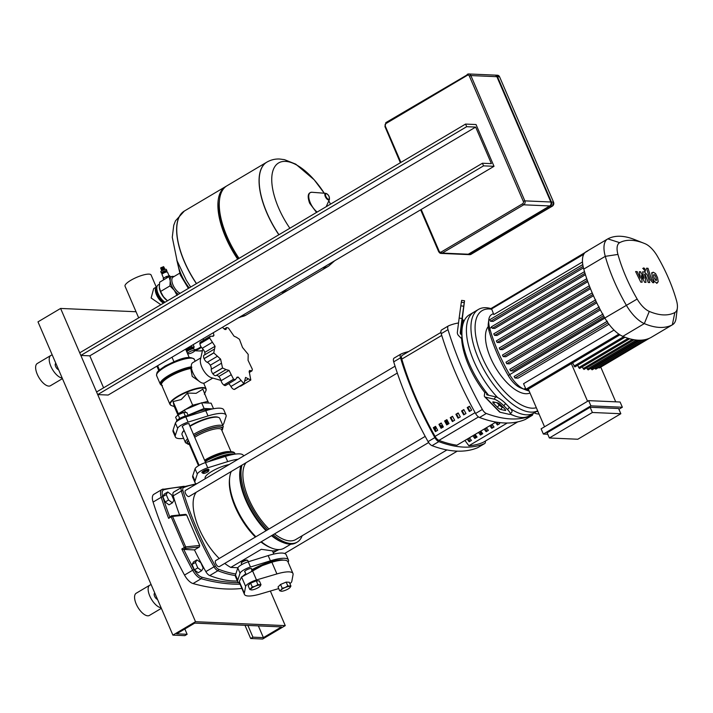 <?xml version="1.0" encoding="UTF-8"?>
<svg xmlns="http://www.w3.org/2000/svg" width="713" height="713" viewBox="0 0 713 713"><rect width="100%" height="100%" fill="white"/><g stroke="black" fill="none" stroke-linecap="round" stroke-linejoin="round"><path stroke-width="1.07" d="M163.571 278.168L162.011 274.55A2.995 0.749 -23.3 0 1 162.029 274.327A2.995 0.749 -23.3 0 1 163.232 273.293A2.995 0.749 -23.3 0 1 167.341 272.036A2.995 0.749 -23.3 0 1 167.51 272.179L169.088 275.833M167.341 272.036L166.61 271.778A2.406 0.597 156.7 0 0 163.304 272.785A2.406 0.597 156.7 0 0 162.341 273.614L162.029 274.327M165.871 271.787L165.648 271.279L163.304 271.894L162.849 273.088M166.031 271.76A2.995 0.749 156.7 0 0 166.887 270.744A2.995 0.749 156.7 0 0 166.45 270.557A2.995 0.749 156.7 0 0 163.206 271.537A2.995 0.749 156.7 0 0 161.388 273.106A2.995 0.749 156.7 0 0 161.833 273.293A2.995 0.749 156.7 0 0 162.716 273.186M166.887 270.744L166.325 269.434A2.995 0.749 156.7 0 0 165.888 269.256A2.995 0.749 156.7 0 0 162.644 270.236A2.995 0.749 156.7 0 0 160.826 271.805L161.388 273.106M164.391 268.97L164.926 269.371L161.762 270.735M164.391 268.81L161.708 269.969L161.744 270.744M161.708 270.227L164.569 268.997M164.079 268.24L161.388 269.238L161.432 270.075M161.388 269.496L164.257 268.266M163.758 267.509L161.076 268.507L161.12 269.345M161.076 268.765L163.937 267.535M163.446 266.778L160.764 267.776L160.808 268.614M165.086 302.214A10.276 4.572 -120.7 0 1 158.108 293.569A10.276 4.572 -120.7 0 1 156.842 287.286A10.276 4.572 -120.7 0 1 158.099 284.959L159.373 284.211M156.842 287.286L156.717 288.248A9.394 4.18 59.3 0 0 157.876 293.997A9.394 4.18 59.3 0 0 165.006 302.259M165.416 298.97A10.57 4.697 -120.7 0 1 165.327 298.89A10.57 4.697 -120.7 0 1 163.411 296.688A10.57 4.697 -120.7 0 1 160.666 291.956A10.57 4.697 -120.7 0 1 159.828 289.612A10.57 4.697 -120.7 0 1 159.792 289.496M173.972 276.573A10.57 4.697 59.3 0 0 172.867 276.359A10.57 4.697 59.3 0 0 170.22 280.851A10.57 4.697 59.3 0 0 171.521 285.521A10.57 4.697 59.3 0 0 174.266 290.253A10.57 4.697 59.3 0 0 178.473 294.282M177.118 295.449L174.266 290.253L169.961 285.913L170.22 280.851L169.026 276.653L174.088 276.51M169.026 276.653L159.623 282.223L159.364 287.286L160.568 291.483L163.411 296.688L167.457 300.806M160.568 291.483L169.961 285.913M163.776 279.763L163.206 278.444L163.633 279.853M166.753 277.999L166.165 276.635L163.366 278.293A3.966 0.989 156.7 0 0 163.206 278.444M163.954 279.656L163.366 278.293M169.863 276.537L169.507 275.726L166.512 276.484A3.966 0.989 156.7 0 0 166.165 276.635M167.083 277.803L166.512 276.484M170.042 276.51L169.703 275.735A3.966 0.989 156.7 0 0 169.507 275.726M278.961 234.702A60.471 26.889 -120.7 0 1 266.92 212.777A60.471 26.889 -120.7 0 1 266.903 162.109L266.778 162.181A60.471 26.889 59.3 0 0 266.805 212.848A60.471 26.889 59.3 0 0 278.845 234.773A60.471 26.889 -120.7 0 1 266.805 212.848A60.471 26.889 -120.7 0 1 266.778 162.181A60.471 26.889 -120.7 0 1 266.84 162.145M289.87 228.24A53.76 23.903 -120.7 0 1 285.467 161.388A53.76 23.903 -120.7 0 1 324.272 193.223L314.148 179.756L295.761 164.15L284.469 159.65L279.71 159.026C275.173 158.794 270.904 159.828 266.903 162.109M328.809 200.879A53.76 23.903 -120.7 0 1 330.52 204.141L328.809 200.87M328.515 266.181A60.471 26.889 -120.7 0 1 328.452 266.207A60.471 26.889 -120.7 0 1 322.561 267.954A60.471 26.889 59.3 0 0 328.452 266.207L328.568 266.145A60.471 26.889 -120.7 0 1 322.677 267.883M266.778 162.181L226.975 185.781A60.471 26.889 59.3 0 0 219.559 199.444A60.471 26.889 59.3 0 0 227.001 236.449A60.471 26.889 59.3 0 0 239.042 258.373M282.749 291.555A60.471 26.889 59.3 0 0 288.649 289.808L328.452 266.207M219.559 199.444L219.319 201.369A58.707 26.105 59.3 0 0 226.538 237.295A58.707 26.105 59.3 0 0 238.365 258.774M226.306 186.2A60.471 26.889 59.3 0 0 225.62 186.583A60.471 26.889 59.3 0 0 225.638 237.251A60.471 26.889 59.3 0 0 237.679 259.175M281.394 292.357A60.471 26.889 59.3 0 0 287.294 290.61A60.471 26.889 59.3 0 0 287.954 290.191M240.112 316.83A60.471 26.889 59.3 0 0 246.012 315.084L246.128 315.021A60.471 26.889 -120.7 0 1 240.236 316.759A60.471 26.889 59.3 0 0 246.128 315.021L287.294 290.61M196.521 283.578A60.471 26.889 -120.7 0 1 184.48 261.653A60.471 26.889 -120.7 0 1 184.453 210.986A60.471 26.889 59.3 0 0 184.48 261.653A60.471 26.889 59.3 0 0 196.521 283.578M164.498 302.027A7.896 3.512 -120.7 0 1 157.279 294.834A7.896 3.512 -120.7 0 1 156.673 288.836M193 348.826L192.546 347.784A2.932 0.731 156.7 0 0 188.357 348.88A2.932 0.731 156.7 0 0 187.154 350.11L187.608 351.152M192.973 348.791A2.932 0.731 156.7 0 0 188.802 349.923A2.932 0.731 156.7 0 0 187.59 351.108M191.164 349.245L189.159 350.101M194.702 350.573L194.034 349.005A3.815 0.954 156.7 0 0 188.58 350.431A3.815 0.954 156.7 0 0 187.02 352.026L187.697 353.586A3.815 0.954 156.7 0 0 193.143 352.16A3.815 0.954 156.7 0 0 194.702 350.573A3.815 0.954 156.7 0 0 189.257 351.99A3.815 0.954 156.7 0 0 187.697 353.586M193.17 344.664L194.23 347.124L191.806 347.017L187.43 348.844L186.066 350.19M191.28 345.787L191.806 347.017M187.171 348.22L187.43 348.844M186.334 350.805L187.483 350.858M192.849 348.479L194.23 347.124M198.677 350.939A18.493 15.909 -87.5 0 0 198.829 350.948A18.493 15.909 -87.5 0 0 202.456 350.618M194.711 350.76L198.526 350.93A18.493 15.909 -87.5 0 0 202.474 350.529M156.94 286.742A9.394 4.18 59.3 0 0 156.512 286.929L153.678 288.605L151.129 297.989L160.862 304.718M138.678 317.873L125.042 286.207A14.18 3.547 -23.3 0 1 133.625 278.765A14.18 3.547 -23.3 0 1 148.99 274.122A14.18 3.547 -23.3 0 1 151.085 274.995L156.281 287.063M156.512 286.929A9.394 4.18 59.3 0 0 156.593 294.968A9.394 4.18 59.3 0 0 163.651 303.07M96.576 391.981L97.699 394.592L483.548 165.853L482.425 163.241L96.576 391.981M79.713 352.828L80.836 355.439L466.685 126.691L465.562 124.08L79.713 352.828M103.59 387.827L89.811 355.832L80.836 355.439M89.811 355.832L475.66 127.083L491.4 163.633L482.425 163.241M466.685 126.691L475.66 127.083M465.562 124.08L476.034 124.543L494.02 166.307L108.171 395.047L97.699 394.592M494.02 166.307L483.548 165.853M420.643 209.809L438.7 251.742L441.008 253.409A2.932 2.522 -87.5 0 0 442.265 253.079A1.176 0.526 -120.7 0 1 441.213 252.01A1.765 1.515 92.5 0 1 439.181 251.252L438.878 251.814A2.932 2.522 -87.5 0 0 441.008 253.409L467.033 254.541A2.932 2.522 -87.5 0 0 468.289 254.22L549.714 205.95A2.932 2.522 -87.5 0 0 550.846 202.002L496.881 76.692A2.932 2.522 -87.5 0 0 494.751 75.106L468.726 73.965A2.932 2.522 -87.5 0 0 467.47 74.286A1.176 0.526 -120.7 0 0 467.327 74.321A1.176 0.526 -120.7 0 0 467.327 75.311A1.765 1.515 92.5 0 1 469.359 76.068L470.856 75.56A2.932 2.522 -87.5 0 0 468.726 73.965L385.902 122.591A1.176 0.526 59.3 0 0 385.902 123.581L467.327 75.311M495.045 75.141A2.932 2.522 92.5 0 1 497.487 76.719L551.443 202.029A2.932 2.522 92.5 0 1 550.311 205.977L468.887 254.247A2.932 2.522 92.5 0 1 467.336 254.532M289.852 587.717A5.285 1.319 156.7 0 0 290.057 587.494A5.285 1.319 156.7 0 0 289.549 586.407A5.285 1.319 156.7 0 0 285.182 587.512A5.285 1.319 156.7 0 0 281.118 589.927L282.196 588.27L285.182 587.512L287.82 585.917L290.931 586.059L289.852 587.717A5.285 1.319 156.7 0 1 285.779 590.132A5.285 1.319 156.7 0 1 281.412 591.237L279.674 590.747L281.118 589.927A5.285 1.319 156.7 0 0 281.377 591.229A5.285 1.319 156.7 0 0 281.412 591.237L281.377 591.229M279.674 590.747L278.034 586.942L280.557 584.455L286.18 582.111L289.291 582.245L290.931 586.059M286.18 582.111L287.82 585.917M280.557 584.455L282.196 588.27M241.841 564.553L241.288 563.27A3.52 0.882 -23.3 0 1 241.315 563.02A3.52 0.882 -23.3 0 1 242.732 561.799A3.52 0.882 -23.3 0 1 247.563 560.329A3.52 0.882 -23.3 0 1 247.759 560.489L248.311 561.764M241.315 563.02L241.627 562.307A2.932 0.731 -23.3 0 1 242.803 561.291A2.932 0.731 -23.3 0 1 246.832 560.062L247.563 560.329M255.86 588.822A5.285 1.319 -23.3 0 1 251.493 589.927A5.285 1.319 -23.3 0 1 251.457 589.927A5.285 1.319 -23.3 0 1 251.199 588.617A5.285 1.319 -23.3 0 1 255.272 586.202A5.285 1.319 -23.3 0 1 259.639 585.106A5.285 1.319 -23.3 0 1 260.138 586.184L260.165 586.166A5.285 1.319 -23.3 0 1 259.933 586.407A5.285 1.319 -23.3 0 1 255.86 588.822M259.933 586.407L261.011 584.749L257.901 584.615L255.272 586.202L252.277 586.959L249.764 589.437L251.457 589.927M257.901 584.615L256.261 580.801L259.372 580.943L261.011 584.749M256.261 580.801L250.637 583.154L252.277 586.959M250.637 583.154L248.124 585.631L249.764 589.437M289.888 583.644A8.806 2.201 156.7 0 0 291.777 581.496L293.061 574.633A26.417 6.604 156.7 0 0 292.972 573.493L287.927 561.782A26.417 6.604 156.7 0 0 284.015 560.16A26.417 6.604 156.7 0 0 271.867 562.218L262.224 565.623L241.244 577.236L245.976 574.027M251.769 569.794A24.073 6.016 -23.3 0 1 283.462 560.151M243.383 575.73A24.073 6.016 -23.3 0 1 245.78 573.698M292.972 573.493A26.417 6.604 156.7 0 0 276.911 573.929L256.484 579.954A8.806 2.201 156.7 0 0 245.629 586.389L241.591 577.022L239.301 581.532A26.417 6.604 156.7 0 0 239.399 582.681L244.443 594.392A26.417 6.604 156.7 0 0 260.495 593.947L278.738 588.573M245.629 586.389L244.345 593.243A26.417 6.604 156.7 0 0 244.443 594.392M167.742 491.988L164.346 494.002L162.822 496.596L165.158 502.023L169.017 504.849L172.412 502.843L173.936 500.25L171.601 494.822L167.742 491.988L166.218 494.581L162.822 496.596M166.218 494.581L168.553 500.009L165.158 502.023M168.553 500.009L172.412 502.843M196.966 559.865L193.579 561.871L192.055 564.464L194.391 569.892L198.25 572.726L201.645 570.712L203.169 568.118L200.825 562.691L196.966 559.865L195.442 562.459L192.055 564.464M195.442 562.459L197.777 567.887L194.391 569.892M197.777 567.887L201.645 570.712M208.535 471.133L208.847 470.42A3.52 0.882 156.7 0 0 208.864 470.161A3.52 0.882 156.7 0 0 203.829 471.48A3.52 0.882 156.7 0 0 202.394 472.951A3.52 0.882 156.7 0 0 202.59 473.111L203.321 473.379A2.932 0.731 -23.3 0 1 204.355 472.015A2.932 0.731 -23.3 0 1 207.314 470.83A2.932 0.731 -23.3 0 1 208.535 471.133A2.932 0.731 -23.3 0 1 207.349 472.149A2.932 0.731 -23.3 0 1 203.321 473.379M176.485 421.704L176.45 421.615A7.041 1.765 -23.3 0 1 179.328 418.665A7.041 1.765 -23.3 0 1 189.239 415.848M176.967 420.42L175.603 417.257L178.125 414.77L183.749 412.426L186.859 412.56L188.17 415.608M178.125 414.77L179.703 418.451M183.749 412.426L185.327 416.089M202.84 348.933L200.478 359.379A11.738 5.223 59.3 0 0 203.312 370.047A11.738 5.223 59.3 0 0 211.315 377.658L220.977 380.421M200.816 357.881L192.768 362.65A11.738 5.223 59.3 0 0 193.473 373.96A11.738 5.223 59.3 0 0 203.258 383.193A11.738 5.223 59.3 0 0 204.747 382.845L212.795 378.077M236.261 378.246L238.204 377.097L243.891 383.665A33.761 15.009 59.3 0 0 243.944 383.665L245.557 377.418L250.771 380.038A33.761 15.009 59.3 0 0 250.798 379.993L249.167 371.277L249.666 370.475L251.956 370.885L252.357 369.343A33.761 15.009 59.3 0 0 252.349 369.263L248.053 360.315L248.213 354.441A33.761 15.009 59.3 0 0 248.169 354.343L242.527 347.481L239.452 339.326A33.761 15.009 59.3 0 0 239.39 339.236L236.538 337.338M239.969 386.196A4.1 1.827 -120.7 0 0 240.744 386.116L250.771 380.038M243.944 383.665L234.729 389.307A4.1 1.827 -120.7 0 1 234.221 389.432L243.944 383.665M243.891 383.665L234.167 389.423A4.1 1.827 -120.7 0 1 230.914 386.491A5.027 2.237 59.3 0 0 228.632 383.692M233.552 379.236L223.829 385.002A4.1 1.827 -120.7 0 1 221.066 380.733A5.027 2.237 59.3 0 0 218.766 376.509L229.069 370.395L233.552 379.236A33.761 15.009 59.3 0 0 233.623 379.289L235.495 379.619L237.019 377.195L238.204 377.097M235.495 379.619L225.647 385.457A4.1 1.827 -120.7 0 1 223.891 385.056L233.623 379.289M222.527 367.961L212.804 373.728A4.1 1.827 -120.7 0 1 211.271 369.263A5.027 2.237 59.3 0 0 210.299 365.225L220.602 359.12L222.527 367.961A33.761 15.009 59.3 0 0 222.59 368.042L226.066 369.575M225.95 369.646L215.994 375.546A4.1 1.827 -120.7 0 1 215.959 375.573L226.021 369.601L229.069 370.395M215.959 375.573A4.1 1.827 -120.7 0 1 212.866 373.808L222.59 368.042M218.766 376.509A5.027 2.237 59.3 0 0 216.075 375.501M204.426 354.976A5.027 2.237 59.3 0 0 204.774 352.391L215.076 346.286L213.766 352.846A33.761 15.009 59.3 0 0 213.811 352.935L220.602 359.12M210.299 365.225A5.027 2.237 59.3 0 0 207.233 362.302A4.1 1.827 -120.7 0 1 204.087 358.701L213.811 352.935M214.328 349.129L204.052 355.199A4.1 1.827 -120.7 0 1 204.15 355.154L213.945 349.343M213.766 352.846L204.043 358.612A4.1 1.827 -120.7 0 1 204.052 355.199M212.207 336.367L213.962 335.324L213.347 336.197L210.237 336.278L209.622 337.944A33.761 15.009 59.3 0 0 209.631 338.024L215.076 346.286M204.774 352.391A5.027 2.237 59.3 0 0 202.234 348.283A4.1 1.827 -120.7 0 1 199.907 343.791L209.631 338.024M209.622 337.944L199.898 343.702A4.1 1.827 -120.7 0 1 200.406 342.106L210.237 336.278M203.561 340.235A5.027 2.237 59.3 0 0 203.107 338.773M213.276 332.739L213.962 335.324M236.564 337.32L234.06 336.206L228.427 328.042A33.761 15.009 59.3 0 0 228.356 327.998L226.725 327.525L225.976 329.495L224.925 329.504L222.385 327.338M185.719 349.388L186.503 348.612M189.15 415.795A14.18 3.547 -23.3 0 1 207.34 409.61A14.18 3.547 -23.3 0 1 208.704 409.85M212.804 408.879L204.105 408.504L188 415.216M213.526 408.745L211.128 403.175L201.627 402.756L184.444 409.93L180.549 413.763M204.105 408.504L201.627 402.756M185.549 412.506L184.444 409.93M182.635 427.078A3.815 0.954 -23.3 0 1 182.225 426.864A3.815 0.954 -23.3 0 1 183.785 425.269A3.815 0.954 -23.3 0 1 189.23 423.843A3.815 0.954 -23.3 0 1 189.105 424.297M183.633 438.361A27.593 6.898 -23.3 0 1 175.345 436.917A27.593 6.898 -23.3 0 1 175.353 435.295L177.644 428.317A8.806 2.201 -23.3 0 1 188.072 422.132L208.027 415.929A27.593 6.898 -23.3 0 1 226.03 415.091A27.593 6.898 -23.3 0 1 226.021 416.713L223.73 423.691A8.806 2.201 -23.3 0 1 222.652 425.064M226.03 415.091L223.784 409.868A27.593 6.898 156.7 0 0 205.772 410.706L185.826 416.918A8.806 2.201 156.7 0 0 175.398 423.094L173.107 430.073A27.593 6.898 156.7 0 0 173.099 431.695L175.345 436.917M191.868 367.177L190.834 368.487L192.216 376.393L199.132 381.25M208.481 403.059L202.849 389.164L196.102 393.335L187.439 393.059L181.218 399.538L173.081 401.579L174.124 406.196M177.911 414.984L174.293 406.579M184.052 410.314L178.303 413.718L178.508 414.609M178.303 413.718L173.081 401.579M208.08 401.303L202.225 402.783M200.558 403.21L192.67 405.207L187.439 393.059M192.67 405.207L185.318 409.556M173.919 361.669L172.002 357.213M189.221 357.516L185.612 349.138M158.803 370.617L156.887 366.17M159.48 369.994L157.635 365.724M187.644 438.7A20.552 5.134 -23.3 0 0 185.523 442.746L182.038 434.654A20.552 5.134 -23.3 0 1 182.154 433.165L182.466 432.452A19.964 4.991 -23.3 0 1 184.034 430.331M189.827 425.973A19.964 4.991 -23.3 0 1 216.066 416.891A19.964 4.991 -23.3 0 1 217.893 417.194L218.624 417.462A20.552 5.134 -23.3 0 1 219.782 418.397L223.267 426.49A20.552 5.134 -23.3 0 0 220.228 425.233A20.552 5.134 -23.3 0 0 193.927 434.164A20.552 5.134 -23.3 0 0 193.473 434.431M182.154 433.165A20.552 5.134 -23.3 0 1 184.159 430.607M189.988 426.338A20.552 5.134 -23.3 0 1 216.743 417.141A20.552 5.134 -23.3 0 1 218.624 417.462M208.348 461.712A20.552 5.134 -23.3 0 1 232.598 453.949A20.552 5.134 -23.3 0 1 234.363 454.226M210.237 461.124A20.258 5.062 -23.3 0 1 232.483 454.341A20.258 5.062 -23.3 0 1 233.285 454.413M211.476 460.741A20.552 5.134 -23.3 0 1 232.821 454.475A20.552 5.134 -23.3 0 1 232.937 454.475M208.784 469.983A3.815 0.954 156.7 0 0 208.909 469.528A3.815 0.954 156.7 0 0 203.455 470.954A3.815 0.954 156.7 0 0 201.895 472.541A3.815 0.954 156.7 0 0 202.314 472.764M229.221 464.511A16.524 4.126 156.7 0 0 211.939 471.32A16.524 4.126 156.7 0 0 205.184 478.227L205.362 478.655M238.097 459.252A27.593 6.898 156.7 0 0 227.697 461.614L207.741 467.817A8.806 2.201 156.7 0 0 197.314 474.002L195.023 480.981A27.593 6.898 156.7 0 0 195.014 482.603L192.768 477.38A27.593 6.898 -23.3 0 1 192.777 475.758L195.068 468.78A8.806 2.201 -23.3 0 1 205.496 462.594L225.451 456.391A27.593 6.898 -23.3 0 1 243.454 455.554L243.632 455.964M195.014 482.603A27.593 6.898 156.7 0 0 196.155 483.69M245.031 571.96A3.815 0.954 -23.3 0 1 244.621 571.746A3.815 0.954 -23.3 0 1 246.181 570.15A3.815 0.954 -23.3 0 1 251.627 568.724A3.815 0.954 -23.3 0 1 251.502 569.179M239.604 583.163A27.593 6.898 -23.3 0 1 237.741 581.799A27.593 6.898 -23.3 0 1 237.75 580.177L240.04 573.199A8.806 2.201 -23.3 0 1 250.468 567.013L270.423 560.81A27.593 6.898 -23.3 0 1 288.426 559.972A27.593 6.898 -23.3 0 1 288.417 561.594L288.168 562.352M288.426 559.972L286.18 554.75A27.593 6.898 156.7 0 0 268.168 555.587L248.222 561.799A8.806 2.201 156.7 0 0 237.794 567.976L235.495 574.954A27.593 6.898 156.7 0 0 235.495 576.576L237.741 581.799M654.89 275.066L654.035 274.576L653.482 275.004L653.955 277.535L655.969 280.61L656.53 280.173L656.058 277.624L654.89 275.066M655.969 280.61L656.53 280.173M654.035 274.576L653.482 275.004M656.726 282.972L658.197 281.76L657.564 277.696L655.568 273.587L653.277 272.214L651.816 273.418L652.44 277.473L654.445 281.599L656.726 282.972L657.529 282.794L656.611 283.337M653.277 272.214L651.566 272.927M646.495 268.231L650.14 279.603L652.867 282.687L653.732 282.722L653.019 280.503L651.602 279.505L648.001 268.293L646.495 268.231M645.238 271.092L645.461 269.532L643.857 267.892L643.634 269.452L645.461 271.038L644.552 271.582M643.857 267.892L642.716 268.489M642.128 282.214L641.272 275.673L644.659 282.33L645.978 282.384L644.561 274.14L645.033 274.157L648.242 282.491L649.757 282.553L647.324 275.022L644.588 271.947L642.591 271.867L643.892 278.328L640.559 271.778L639.383 271.724L640.229 278.168L637.172 271.626L635.613 271.555L640.8 282.161L642.128 282.214M537.664 410.813L533.796 413.103A58.707 26.105 -120.7 0 1 526.346 414.814A58.707 26.105 59.3 0 0 533.796 413.103L529.278 415.786A58.707 26.105 -120.7 0 1 521.827 417.497A58.707 26.105 -120.7 0 1 514.18 415.732A58.707 26.105 -120.7 0 1 510.303 413.941M462.158 319.023L463.762 306.572L462.06 319.005M536.737 411.365A2.932 2.308 -171.7 0 0 537.629 411.597L538.03 411.651M539.09 414.119L537.344 413.888A5.873 4.608 8.3 0 1 534.349 412.782M488.628 395.252A58.707 26.105 -120.7 0 1 486.783 392.988L486.631 394.022A2.932 1.266 -44.4 0 0 486.792 394.735A2.932 1.266 -44.4 0 0 487.104 394.904L495.829 396.909L494.047 399.128L485.321 397.123A5.873 2.531 135.6 0 1 484.697 396.793A5.873 2.531 135.6 0 1 484.368 395.367L484.787 392.489L486.783 392.988A58.707 26.105 -120.7 0 1 461.979 335.413L461.614 338.684L458.655 335.663A5.873 4.608 8.3 0 1 457.363 332.205L459.145 318.096L462.051 318.479L460.268 332.588A2.932 2.308 -171.7 0 0 460.919 334.317L461.979 335.413A58.707 26.105 -120.7 0 1 464.083 321.01L463.022 319.923A2.932 2.308 8.3 0 1 462.372 318.194L464.537 300.752L461.632 300.369L461.329 302.232L464.234 302.624L464.537 300.752M462.051 318.479L463.708 306.225L460.803 305.832L459.145 318.096M460.803 305.832L461.329 302.232M463.708 306.225L464.234 302.624M484.697 396.793L499.519 411.927A5.873 2.531 -44.4 0 0 500.143 412.257L508.868 414.262A8.806 2.121 38.8 0 0 510.169 414.101L511.952 411.882A8.806 2.121 -141.2 0 0 509.332 407.337L507.549 409.556A8.806 2.121 38.8 0 1 510.169 414.101A55.774 24.795 59.3 0 0 511.176 414.556L514.18 415.732M461.614 338.684A55.774 24.795 59.3 0 0 484.787 392.489M464.083 321.01A58.707 26.105 -120.7 0 1 469.404 314.789L473.922 312.107A58.707 26.105 59.3 0 0 497.629 397.587A58.707 26.105 -120.7 0 1 473.922 312.107L478.45 309.424A58.707 26.105 59.3 0 0 481.935 365.992A58.707 26.105 59.3 0 0 530.873 412.132A58.707 26.105 59.3 0 0 537.655 410.795M497.407 407.23L493.708 403.451A2.932 0.704 38.8 0 1 492.835 401.936A2.932 0.704 38.8 0 1 493.262 401.882L497.745 402.907A2.932 0.704 38.8 0 1 501.016 405.127L504.724 408.914A2.932 0.704 38.8 0 1 505.597 410.43A2.932 0.704 38.8 0 1 505.16 410.474L500.678 409.449A2.932 0.704 38.8 0 1 497.407 407.23L499.198 405.011A2.932 0.704 -141.2 0 0 502.46 407.23L503.253 407.408M496.961 402.729L499.198 405.011M507.549 409.556L503.841 405.777L505.624 403.558A8.806 2.121 -141.2 0 0 495.829 396.909M494.047 399.128A8.806 2.121 38.8 0 1 503.841 405.777M509.332 407.337L505.624 403.558M526.346 414.814A58.707 26.105 -120.7 0 1 510.561 408.701A58.707 26.105 59.3 0 0 526.346 414.814M488.245 326.581A39.509 17.567 59.3 0 0 494.412 365.591A39.509 17.567 59.3 0 0 525.775 393.719A39.509 17.567 59.3 0 0 529.991 392.988M491.302 308.693A58.707 26.105 59.3 0 0 485.901 307.713A58.707 26.105 59.3 0 0 478.45 309.424M536.336 407.729A55.774 24.795 -120.7 0 1 532.005 408.184A55.774 24.795 -120.7 0 1 482.229 357.347A55.774 24.795 -120.7 0 1 489.287 308.987A55.774 24.795 -120.7 0 1 491.489 309.219M618.92 409.271L622.351 407.239L590.908 405.857L543.368 434.048L547.753 434.235M543.368 434.048L541.114 428.825L588.653 400.644L620.096 402.016L622.351 407.239M590.908 405.857L588.653 400.644M590.141 407.266L547.121 432.773L549.366 437.987L577.824 439.235L620.836 413.727L618.59 408.513L590.141 407.266L592.387 412.488L620.836 413.727M615.711 401.82L600.756 367.115M544.545 426.793L528.324 389.129M571.345 363.63L587.565 401.285M592.387 412.488L549.366 437.987M598.546 367.551L599.268 367.997L649.454 338.247M594.802 368.202L595.792 369.182L645.978 339.433M590.854 368.291L592.075 369.815L642.261 340.065M586.674 367.846L588.127 369.904L638.269 340.181M582.271 366.856L583.956 369.459L634.08 339.744M577.619 365.314L579.544 368.478L629.65 338.764M572.584 362.89L574.892 366.937L624.989 337.231M529.171 391.081A100.551 44.714 -120.7 0 1 525.356 389.744A100.551 44.714 -120.7 0 1 523.912 389.155A22.602 10.053 -120.7 0 1 509.626 374.566A100.551 44.714 -120.7 0 1 489.733 328.372A22.602 10.053 -120.7 0 1 488.797 319.718A22.602 10.053 -120.7 0 1 491.569 314.611A22.602 10.053 -120.7 0 1 491.756 314.504M488.797 319.718L488.289 323.782A18.877 8.396 59.3 0 0 489.065 331.01A96.834 43.056 59.3 0 0 508.226 375.493A18.877 8.396 59.3 0 0 520.151 387.676A96.834 43.056 59.3 0 0 521.551 388.246L525.356 389.744M583.448 267.856L493.138 321.394L490.517 321.278L489.724 319.736L582.788 264.603M582.503 261.965L493.779 314.558L491.4 308.283L584.607 253.026M604.285 317.044L513.324 370.965L510.597 370.849L509.813 369.307L602.717 314.273M600.355 309.923L509.412 363.844L506.765 363.728L505.98 362.186L598.902 307.134M596.754 302.829L505.838 356.732L503.244 356.616L502.46 355.074L595.408 300.013M593.466 295.752L502.585 349.628L500.036 349.522L499.252 347.98L592.218 292.9M590.48 288.703L499.661 342.543L497.139 342.436L496.355 340.894L589.339 285.806M587.797 281.68L497.05 335.475L494.555 335.368L493.761 333.827L586.763 278.73M585.435 274.683L494.786 328.417L492.282 328.31L491.489 326.768L584.508 271.662M618.875 334.139L525.944 389.236L523.556 383.701L614.027 330.066M608.982 324.263L518.11 378.131L514.938 377.997L514.153 376.455L606.995 321.456M494.385 306.519L587.699 250.958M586.327 251.618A28.475 12.665 59.3 0 0 586.086 251.751A28.475 12.665 59.3 0 0 584.562 253.07A28.475 12.665 59.3 0 0 582.833 264.888A28.475 12.665 59.3 0 0 583.769 269.095A106.424 47.316 59.3 0 0 584.633 272.072A106.424 47.316 59.3 0 0 586.924 279.193A106.424 47.316 59.3 0 0 589.535 286.314A106.424 47.316 59.3 0 0 592.458 293.462A106.424 47.316 59.3 0 0 595.694 300.619A106.424 47.316 59.3 0 0 599.241 307.784A106.424 47.316 59.3 0 0 603.109 314.968A106.424 47.316 59.3 0 0 604.829 317.989A28.475 12.665 59.3 0 0 607.547 322.276A28.475 12.665 59.3 0 0 619.713 334.7A28.475 12.665 59.3 0 0 622.814 336.358A106.424 47.316 59.3 0 0 624.855 337.178A106.424 47.316 59.3 0 0 629.543 338.737A106.424 47.316 59.3 0 0 633.991 339.727A106.424 47.316 59.3 0 0 638.206 340.181A106.424 47.316 59.3 0 0 642.181 340.092A106.424 47.316 59.3 0 0 645.933 339.45A106.424 47.316 59.3 0 0 649.436 338.256A106.424 47.316 59.3 0 0 650.826 337.579A28.475 12.665 59.3 0 0 651.067 337.445L672.573 324.7A28.475 12.665 59.3 0 0 676.067 318.256L677.35 308.105A19.171 8.52 -120.7 0 1 674.837 312.535A97.12 43.181 -120.7 0 1 649.276 311.412A19.171 8.52 -120.7 0 1 637.164 299.05A97.12 43.181 -120.7 0 1 617.948 254.434A19.171 8.52 -120.7 0 1 619.668 242.67A97.12 43.181 -120.7 0 1 643.83 243.213A97.12 43.181 -120.7 0 1 645.229 243.784A19.171 8.52 -120.7 0 1 657.341 256.154A97.12 43.181 -120.7 0 1 676.557 300.77A19.171 8.52 -120.7 0 1 677.35 308.105M525.944 389.236L526.845 390.011L619.918 334.825M643.83 243.213L634.312 239.461A106.424 47.316 59.3 0 0 607.832 238.873A28.475 12.665 59.3 0 0 607.592 239.007A28.475 12.665 59.3 0 0 605.284 256.341A106.424 47.316 59.3 0 0 626.335 305.235A28.475 12.665 59.3 0 0 644.32 323.604A106.424 47.316 59.3 0 0 672.341 324.825A28.475 12.665 59.3 0 0 672.573 324.7M468.913 445.732A190.799 84.838 59.3 0 0 483.254 442.31A5.873 2.611 59.3 0 0 483.369 442.247A5.873 2.611 59.3 0 0 483.485 442.167M469.68 406.606L467.22 407.578L469.484 406.241A190.799 84.838 59.3 0 0 471.614 410.171L469.359 411.517A190.799 84.838 -120.7 0 1 467.22 407.578M467.978 407.613A189.337 84.187 59.3 0 0 469.92 411.178M464.029 409.957L461.569 410.929L463.824 409.592A190.799 84.838 59.3 0 0 465.963 413.522L463.7 414.868A190.799 84.838 -120.7 0 1 461.569 410.929M462.327 410.964A189.337 84.187 59.3 0 0 464.261 414.529M458.37 413.308L455.91 414.28L458.174 412.943A190.799 84.838 59.3 0 0 460.313 416.873L458.049 418.219A190.799 84.838 -120.7 0 1 455.91 414.28M456.676 414.315A189.337 84.187 59.3 0 0 458.611 417.88M452.719 416.659L450.26 417.631L452.523 416.294A190.799 84.838 59.3 0 0 454.653 420.233L452.39 421.57A190.799 84.838 -120.7 0 1 450.26 417.631M451.017 417.666A189.337 84.187 59.3 0 0 452.96 421.24M447.06 420.01L444.6 420.991L446.864 419.645A190.799 84.838 59.3 0 0 449.003 423.584L446.739 424.921A190.799 84.838 -120.7 0 1 444.6 420.991M445.367 421.018A189.337 84.187 59.3 0 0 447.301 424.591M441.409 423.362L438.95 424.342L441.213 422.996A190.799 84.838 59.3 0 0 443.343 426.935L441.089 428.272A190.799 84.838 -120.7 0 1 438.95 424.342M439.707 424.369A189.337 84.187 59.3 0 0 441.65 427.943M435.75 426.722L433.299 427.693L435.554 426.347A190.799 84.838 59.3 0 0 437.693 430.287L435.429 431.623A190.799 84.838 -120.7 0 1 433.299 427.693M434.057 427.72A189.337 84.187 59.3 0 0 435.991 431.294M456.908 445.215L495.972 422.06L456.908 445.215A190.799 84.838 59.3 0 1 438.976 440.376L478.503 416.936M402.337 355.315A5.873 2.611 59.3 0 0 402.212 355.377A5.873 2.611 59.3 0 0 401.784 359.111A190.799 84.838 59.3 0 0 435.064 436.383A5.873 2.611 59.3 0 0 438.976 440.376M497.086 422.239L498.102 424.6M498.806 422.488L499.688 423.665L497.424 425.001L495.464 422.381M491.15 424.939L492.451 427.96M492.068 424.395L494.038 427.016L491.774 428.353L489.804 425.732M485.491 428.29L486.792 431.312M486.418 427.747L488.378 430.367L486.123 431.713L484.154 429.083M479.84 431.641L481.141 434.663M480.758 431.098L482.728 433.718L480.464 435.064L478.494 432.434M474.19 434.992L475.491 438.014M475.108 434.449L477.077 437.069L474.813 438.415L472.844 435.786M468.53 438.343L469.831 441.365M469.448 437.8L471.418 440.42L469.154 441.766L467.184 439.146M464.929 440.482L468.887 445.75L507.228 423.023M485.366 441.062A5.873 2.611 -120.7 0 1 484.662 443.566A5.873 2.611 -120.7 0 1 484.528 443.629A202.724 90.141 -120.7 0 1 438.816 441.632A5.873 2.611 -120.7 0 1 434.859 437.604A202.724 90.141 -120.7 0 1 400.501 357.819A5.873 2.611 -120.7 0 1 400.929 354.058A5.873 2.611 -120.7 0 1 401.062 353.987A202.724 90.141 -120.7 0 1 408.594 351.589M394.28 358.006A5.873 2.611 59.3 0 0 394.137 358.078A5.873 2.611 59.3 0 0 393.719 361.847A202.724 90.141 59.3 0 0 428.076 441.623A5.873 2.611 59.3 0 0 432.025 445.661A202.724 90.141 59.3 0 0 477.737 447.657A5.873 2.611 59.3 0 0 477.879 447.586A5.873 2.611 59.3 0 0 478.004 447.497M441.775 329.852A5.873 2.611 59.3 0 0 441.632 329.923A5.873 2.611 59.3 0 0 441.213 333.684A202.724 90.141 59.3 0 0 475.571 413.469A5.873 2.611 59.3 0 0 479.528 417.506A202.724 90.141 59.3 0 0 525.24 419.494A5.873 2.611 59.3 0 0 525.374 419.431A5.873 2.611 59.3 0 0 525.508 419.342M479.528 417.506L486.311 413.478A5.873 2.611 -120.7 0 1 482.362 409.44L475.571 413.469M486.311 413.478A202.724 90.141 59.3 0 0 532.023 415.474L525.24 419.494M532.905 413.638A5.873 2.611 -120.7 0 1 532.156 415.403A5.873 2.611 -120.7 0 1 532.023 415.474M458.53 322.971A202.724 90.141 59.3 0 0 448.557 325.832A5.873 2.611 -120.7 0 0 448.424 325.894L441.632 329.923M441.213 333.684L448.005 329.664A5.873 2.611 -120.7 0 1 448.424 325.894M447.88 424.244L446.258 420.492M448.005 329.664A202.724 90.141 59.3 0 0 482.362 409.44M446.926 449.939L295.761 539.545A46.087 20.49 -120.7 0 1 289.915 540.891A46.087 20.49 -120.7 0 1 274.505 533.903M268.97 529.001A46.087 20.49 -120.7 0 1 246.003 462.755M425.198 436.383L215.718 560.57A3.52 1.569 59.3 0 0 215.718 563.52A3.52 1.569 59.3 0 0 218.864 566.728A3.52 1.569 59.3 0 0 219.31 566.63L428.638 442.532M442.666 426.918A3.52 1.569 59.3 0 0 442.345 426.757A3.52 1.569 59.3 0 0 441.436 426.757A3.52 1.569 59.3 0 0 441.16 427.042M441.81 427.845A2.932 1.301 -120.7 0 1 442.942 426.998A2.932 1.301 -120.7 0 1 443.112 427.069M440.384 425.625L441.855 425.688L442.791 426.935M435.679 430.714L435.358 427.568L435.999 427.185M434.44 428.442A7.041 3.128 -120.7 0 1 434.565 427.426M482.077 434.101A3.52 1.569 -120.7 0 1 480.464 431.276M476.141 437.622A7.041 3.128 -120.7 0 1 474.493 434.805M395.064 366.188L185.505 490.428A3.52 1.569 59.3 0 0 185.719 493.815A3.52 1.569 59.3 0 0 188.651 496.587A3.52 1.569 59.3 0 0 189.097 496.48L397.319 373.051M290.824 544.179L284.068 548.19A47.557 21.14 -120.7 0 1 278.034 549.571A47.557 21.14 -120.7 0 1 271.84 548.145L270.343 547.548A46.087 20.49 -120.7 0 1 260.94 541.951M255.397 537.041A46.087 20.49 -120.7 0 1 229.541 478.726L229.738 477.122A47.557 21.14 -120.7 0 1 231.226 471.516M271.84 548.145A47.557 21.14 -120.7 0 1 261.332 541.72M255.878 536.755A47.557 21.14 -120.7 0 1 229.738 477.122M302.152 535.757A49.019 21.8 -120.7 0 1 297.259 542.076L296.127 542.745A49.019 21.8 -120.7 0 1 289.906 544.171A49.019 21.8 -120.7 0 1 283.524 542.7L282.018 542.112A47.557 21.14 -120.7 0 1 271.51 535.686M266.056 530.722A47.557 21.14 -120.7 0 1 239.916 471.088L240.121 469.484A49.019 21.8 -120.7 0 1 240.887 465.785M283.524 542.7A49.019 21.8 -120.7 0 1 271.92 535.436M266.546 530.436A49.019 21.8 -120.7 0 1 240.121 469.484M297.259 542.076A49.019 21.8 -120.7 0 1 291.038 543.502A49.019 21.8 -120.7 0 1 273.052 534.768M267.678 529.759A49.019 21.8 -120.7 0 1 242.019 465.117M237.901 567.726L230.78 567.414A46.087 20.49 -120.7 0 1 224.747 563.404M219.212 558.493A46.087 20.49 -120.7 0 1 196.244 492.246M230.78 567.414L261.315 549.313L272.945 550.944L277.393 550.445L278.836 549.58M276.635 550.73L273.257 552.735M169.739 516.818A206.422 91.781 -120.7 0 1 162.814 496.952A1.176 0.49 162.4 0 0 161.227 497.255A207.599 92.307 59.3 0 0 168.624 518.36L171.2 515.962A1.176 0.526 59.3 0 0 171.165 516.854L172.564 516.435A1.176 0.891 -95.9 0 0 171.673 515.802L171.673 515.802A1.176 0.891 -95.9 0 0 171.343 515.927A1.176 0.526 59.3 0 0 171.2 515.962A1.176 1.176 0 0 1 171.673 515.802L185.692 514.34L186.61 514.973L199.72 545.427L199.328 547.014L194.453 549.901L183.731 549.438L185.362 548.466A1.176 0.891 -95.9 0 0 185.683 546.898L184.355 547.486A1.176 0.526 59.3 0 0 185.362 548.466L199.328 547.014M168.624 518.36L171.165 516.854L184.355 547.486L181.815 548.983L183.731 549.438M162.814 496.952A10.57 4.697 -120.7 0 1 164.07 489.715A1.176 1.043 -104.2 0 0 162.635 489.216A11.738 5.223 59.3 0 0 161.994 489.475L153.856 494.305A11.738 5.223 59.3 0 0 153.09 502.086A207.599 92.307 59.3 0 0 184.515 575.07A11.738 5.223 59.3 0 0 193.036 583.546A397.925 176.931 59.3 0 0 241.876 588.448M237.393 580.997A183.82 81.737 -120.7 0 1 209.729 575.569A5.873 2.611 -120.7 0 1 205.852 571.612A183.82 81.737 -120.7 0 1 194.453 549.901M179.56 514.982A183.82 81.737 -120.7 0 1 173.214 495.838A5.873 2.611 -120.7 0 1 173.651 492.122A5.873 2.611 -120.7 0 1 173.767 492.068L181.69 487.371M199.72 545.427L185.683 546.898L172.564 516.435L186.61 514.973M154.81 593.118L154.569 593.261A3.52 1.569 59.3 0 0 154.694 596.478A3.52 1.569 59.3 0 0 157.511 599.392M151.227 584.803A12.914 5.74 59.3 0 0 149.783 585.177A12.914 5.74 59.3 0 0 150.461 597.449A12.914 5.74 59.3 0 0 161.111 607.761M149.783 585.177L136.21 593.225A12.914 5.74 59.3 0 0 136.976 605.667A12.914 5.74 59.3 0 0 147.743 615.818A12.914 5.74 59.3 0 0 149.382 615.444L161.361 608.341M55.872 363.398L55.641 363.532A3.52 1.569 59.3 0 0 55.766 366.758A3.52 1.569 59.3 0 0 58.582 369.673M52.29 355.074A12.914 5.74 59.3 0 0 50.846 355.457A12.914 5.74 59.3 0 0 51.532 367.73A12.914 5.74 59.3 0 0 62.183 378.042M50.846 355.457L37.272 363.505A12.914 5.74 59.3 0 0 38.047 375.947A12.914 5.74 59.3 0 0 48.805 386.098A12.914 5.74 59.3 0 0 50.445 385.724L62.432 378.621M136.04 311.741L60.605 308.444L37.985 321.857L172.894 635.114L195.514 621.709L60.605 308.444M195.514 621.709L285.262 625.622L270.361 591.041M285.262 625.622L262.642 639.035L250.673 638.509L252.937 637.172L263.409 637.627L281.501 626.896L194.747 623.109L176.655 633.839L187.127 634.294L184.863 635.639L172.894 635.114M187.127 634.294L184.836 628.991M263.409 637.627L258.356 625.889M252.937 637.172L247.883 625.435M250.673 638.509L244.987 625.31M159.302 286.109A10.276 4.572 59.3 0 0 160.594 292.098A10.276 4.572 59.3 0 0 166.78 300.244M180.157 293.275A9.394 4.18 -120.7 0 1 173.027 285.013A9.394 4.18 -120.7 0 1 173.027 277.134L179.623 273.231M317.169 212.055A12.103 5.383 -120.7 0 1 310.289 202.759A12.103 5.383 -120.7 0 1 311.946 192.269L325.805 193.339A3.734 1.658 -120.7 0 0 325.297 196.574A3.734 1.658 -120.7 0 0 327.561 199.551A3.734 1.658 -120.7 0 0 329.442 199.471L326.18 206.717M329.058 196.565A3.11 1.381 -120.7 0 1 328.666 199.257A3.11 1.381 -120.7 0 1 325.886 196.431A3.11 1.381 -120.7 0 1 326.287 193.731A3.11 1.381 -120.7 0 1 329.058 196.565M184.4 211.021A60.471 26.889 59.3 0 0 184.337 211.057A60.471 26.889 59.3 0 0 184.364 261.724A60.471 26.889 59.3 0 0 196.405 283.649M238.383 317.855L246.012 315.084A60.471 26.889 59.3 0 0 246.065 315.048M189.212 287.909A28.181 12.531 -120.7 0 1 181.031 274.175A28.181 12.531 -120.7 0 1 177.608 262.232M199.578 350.974A18.493 15.909 -87.5 0 0 202.412 350.805L198.829 350.948M194.649 350.431A18.493 15.909 -87.5 0 0 199.533 348.604A18.493 15.909 -87.5 0 0 201.396 347.302M194.382 349.816A17.905 15.401 -87.5 0 0 199.016 348.069A17.905 15.401 -87.5 0 0 200.977 346.678M386.054 122.556A1.176 0.526 59.3 0 0 385.902 122.591L385.216 125.951A1.765 1.515 92.5 0 1 385.902 123.581M384.913 126.513L400.367 162.733M439.181 251.252L421.196 209.479M400.92 162.404L385.216 125.951M469.359 76.068L523.315 201.369L524.821 200.861L470.856 75.56L496.881 76.692M523.315 201.369A1.765 1.515 92.5 0 1 522.638 203.74A1.176 0.526 59.3 0 0 523.681 204.809A2.932 2.522 -87.5 0 0 524.821 200.861L550.846 202.002M468.289 254.22L442.265 253.079L523.681 204.809L549.714 205.95M522.638 203.74L441.213 252.01M552.664 205.888A1.176 0.526 -120.7 0 1 552.548 206.03A1.176 0.526 -120.7 0 1 552.406 206.066L470.981 254.336A1.176 0.526 59.3 0 0 471.133 254.3A1.176 0.526 59.3 0 0 471.231 254.184M468.887 254.247L470.981 254.336A2.932 2.522 92.5 0 1 469.733 254.657L552.548 206.03L553.538 202.118A2.932 2.522 92.5 0 1 552.406 206.066L550.311 205.977M553.636 202.376L499.581 76.817L553.538 202.118L551.443 202.029M499.679 77.057L497.442 75.222A2.932 2.522 92.5 0 1 499.581 76.817L497.487 76.719M244.345 593.243L239.301 581.532M276.911 573.929L271.867 562.218M256.484 579.954L252.447 570.587M249.158 371.749L250.94 370.689M245.076 380.902L248.204 379.049M230.914 386.491L240.949 380.546M221.066 380.733L231.092 374.788M211.271 369.263L221.297 363.318M207.233 362.302L217.26 356.357M202.234 348.283L212.26 342.338M224.72 329.397L226.395 328.399M208.027 415.929L205.772 410.706M188.072 422.132L185.826 416.918M177.644 428.317L175.398 423.094M175.353 435.295L173.107 430.073M156.628 375.653C156.815 371.482 156.913 371.731 165.033 366.09C175.487 360.93 188.437 354.147 194.373 359.405A20.552 5.134 156.7 0 0 191.334 358.14A20.552 5.134 156.7 0 0 165.033 367.07A20.552 5.134 156.7 0 0 156.628 375.653L160.247 384.057A20.552 5.134 -23.3 0 1 170.175 374.601A20.552 5.134 -23.3 0 1 191.289 366.803M204.381 394.227L205.959 390.626A19.492 4.875 156.7 0 0 203.178 388.015A19.492 4.875 156.7 0 0 178.223 396.49A19.492 4.875 156.7 0 0 171.361 405.528L174.542 406.668M190.834 368.487A19.67 4.911 156.7 0 0 170.817 376.018A19.67 4.911 156.7 0 0 161.584 384.922L169.935 404.333A19.67 4.911 -23.3 0 1 177.983 396.116A19.67 4.911 -23.3 0 1 203.152 387.569A19.67 4.911 -23.3 0 1 206.066 388.772L203.66 383.184M191.325 367.257A20.374 5.089 156.7 0 0 168.313 376.197A20.374 5.089 156.7 0 0 161.717 385.287L160.247 384.057M161.682 385.154A19.839 4.955 -23.3 0 1 169.747 376.108A19.839 4.955 -23.3 0 1 191.146 367.979M189.364 444.475A19.376 4.839 -23.3 0 1 188.312 440.26M194.061 435.786A19.376 4.839 -23.3 0 1 194.97 435.233A19.376 4.839 -23.3 0 1 219.773 426.811A19.376 4.839 -23.3 0 1 221.886 430.474M194.702 437.283A17.7 4.421 -23.3 0 1 196.28 436.311A17.7 4.421 -23.3 0 1 218.936 428.62A17.7 4.421 -23.3 0 1 221.556 429.707L231.048 451.748M194.114 435.919A18.877 4.715 -23.3 0 1 195.228 435.242A18.877 4.715 -23.3 0 1 219.39 427.042A18.877 4.715 -23.3 0 1 221.752 430.162M198.517 465.714L189.043 443.709A17.7 4.421 -23.3 0 1 189.195 442.301M204.595 460.259A17.7 4.421 -23.3 0 1 206.173 459.288A17.7 4.421 -23.3 0 1 228.828 451.596A17.7 4.421 -23.3 0 1 230.014 451.739M205.166 461.578A20.552 5.134 -23.3 0 1 205.62 461.311A20.552 5.134 -23.3 0 1 231.921 452.381A20.552 5.134 -23.3 0 1 234.96 453.637L235.165 454.11M189.239 444.172A18.877 4.715 -23.3 0 1 188.419 440.509M225.451 456.391L227.697 461.614M205.496 462.594L207.741 467.817M195.068 468.78L197.314 474.002M192.777 475.758L195.023 480.981M270.423 560.81L268.168 555.587M250.468 567.013L248.222 561.799M240.04 573.199L237.794 567.976M237.75 580.177L235.495 574.954M537.629 411.597L537.727 410.946M460.919 334.317L463.022 319.923M462.372 318.194L460.268 332.588M494.697 402.212L493.708 403.451M505.553 409.993L505.16 410.474M502.46 407.23L500.678 409.449M487.603 395.02L486.631 394.022M500.143 412.257L485.321 397.123M636.299 340.039L587.236 369.129M639.811 340.208L591.175 369.04M642.761 340.03L594.892 368.407M525.499 388.211L523.912 389.155L520.151 387.676M604.891 318.096L508.226 375.493M491.435 327.365L489.733 328.372L489.065 331.01M583.76 254.274L491.4 309.023M603.546 315.752L510.597 370.849M607.957 322.855L514.938 377.997M596.139 301.546L503.244 356.616M599.686 308.64L506.765 363.728M592.895 294.469L500.036 349.522M585.016 273.329L492.282 328.31M583.109 266.386L490.517 321.278M589.963 287.41L497.139 342.436M587.334 280.361L494.555 335.368M628.18 338.336L578.644 367.694M632.395 339.433L583.056 368.683M623.661 336.705L573.992 366.152M674.837 312.535L672.341 324.825L650.826 337.579M649.276 311.412L644.32 323.604L622.814 336.358M637.164 299.05L604.829 317.989M617.948 254.434L605.284 256.341L583.769 269.095M607.832 238.873L619.668 242.67M517.683 421.9L483.254 442.31M475.116 412.64L435.064 436.383M401.784 359.111L441.748 335.422M484.528 443.629L477.737 447.657M432.025 445.661L438.816 441.632M434.859 437.604L428.076 441.623M393.719 361.847L400.501 357.819M184.177 486.284L161.994 489.475A11.738 5.223 59.3 0 0 161.227 497.255L153.09 502.086M164.07 489.715A396.749 176.405 -120.7 0 1 182.368 487.024M238.463 582.646A396.749 176.405 -120.7 0 1 201.726 577.156A1.176 0.954 105.6 0 1 201.182 578.715A397.925 176.931 59.3 0 0 240.058 584.223M201.726 577.156A10.57 4.697 -120.7 0 1 194.061 569.527L192.662 570.24A11.738 5.223 59.3 0 0 201.182 578.715L193.036 583.546M181.815 548.983A207.599 92.307 59.3 0 0 192.662 570.24L184.515 575.07M194.061 569.527A206.422 91.781 -120.7 0 1 183.785 549.438M173.214 495.838L181.36 491.007A183.82 81.737 59.3 0 0 213.989 566.782A5.873 2.611 59.3 0 0 217.875 570.748A183.82 81.737 59.3 0 0 235.361 575.551M183.393 487.719A1.176 1.052 65.6 0 0 181.904 487.237A5.873 2.611 59.3 0 0 181.797 487.3A5.873 2.611 59.3 0 0 181.36 491.007A1.176 0.517 163.5 0 1 182.947 490.74A4.697 2.086 -120.7 0 1 183.393 487.719A182.653 81.211 -120.7 0 1 195.558 484.466M209.729 575.569L217.875 570.748A1.176 0.918 111.3 0 0 218.481 569.197A4.697 2.086 -120.7 0 1 215.371 566.024L205.852 571.612M235.825 573.965A182.653 81.211 -120.7 0 1 218.481 569.197M215.371 566.024A182.653 81.211 -120.7 0 1 182.947 490.74M164.079 268.079L164.658 268.685M163.758 267.348L164.338 267.954M163.446 266.617L164.026 267.223M328.568 266.145L334.664 260.78M311.946 192.269C307.909 192.519 307.143 196.173 309.647 203.232L316.527 212.438M329.442 199.471L329.165 196.61C328.452 194.934 327.329 193.838 325.805 193.339M190.674 287.045L186.262 280.138L177.091 260.815L172.27 237.269L173.758 225.246L175.469 220.852L184.337 211.057L225.62 186.583M176.788 259.969L180.309 274.906L188.392 288.4M467.639 254.568L469.733 254.657M495.348 75.132L497.442 75.222M244.746 571.291L246.11 574.464M252.063 570.462L251.217 568.502M262.224 565.623L251.618 570.703M188.82 423.62L205.594 462.568M208.49 469.306L208.864 470.161M182.35 426.41L199.123 465.357M202.02 472.095L202.394 472.951M249.238 372.498L251.956 370.885M224.176 329.032L226.725 327.525M195.166 361.233L194.373 359.405M205.959 390.626L206.066 388.772M169.935 404.333L171.361 405.528M161.717 385.287L162.386 385.528M185.523 442.746L189.444 444.645M234.96 453.637C233.632 448.887 217.349 453.521 205.62 460.331L204.827 460.803M199.052 465.188L198.615 465.642M221.957 430.643L223.267 426.49M273.828 554.054L272.482 550.926M493.351 313.551L491.569 314.611M509.813 369.307L603.02 314.05M514.153 376.455L607.36 321.198M502.46 355.074L595.667 299.816M505.98 362.186L599.187 306.929M592.209 292.874L499.252 347.98M584.5 271.626L491.489 326.768M582.779 264.568L489.724 319.736M589.33 285.779L496.355 340.894M586.754 278.694L493.761 333.827M607.592 239.007L586.086 251.751M483.369 442.247L517.709 421.891M402.212 355.377L440.937 332.418M477.879 447.586L484.662 443.566M532.156 415.403L525.374 419.431M394.137 358.078L400.929 354.058M442.942 426.998L442.345 426.757M457.265 451.142L284.621 553.493M173.651 492.122L182.002 487.193L196.957 483.637"/></g></svg>
